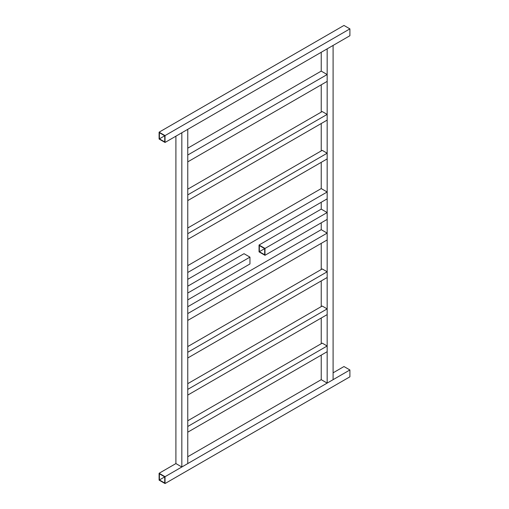 <?xml version="1.0" encoding="UTF-8"?>
<svg xmlns="http://www.w3.org/2000/svg" width="509" height="509" viewBox="0 0 509 509"><rect width="100%" height="100%" fill="white"/><g stroke="black" fill="none" stroke-linecap="round" stroke-linejoin="round"><path stroke-width="0.76" d="M165.031 483.55L165.031 476.698L159.101 473.275L159.101 480.127L165.031 483.55L349.899 376.819L349.899 369.967L343.969 366.544L333.096 372.823M165.031 476.698L349.899 369.967M159.101 473.275L175.904 463.572L181.84 466.995L187.77 463.572L187.77 129.331L181.84 132.754L181.84 466.995M187.77 456.726L321.23 379.669L327.16 383.092L333.096 379.669L333.096 45.428L327.16 48.851L327.16 383.092M159.4 479.955L164.738 483.035L164.738 476.869L159.4 473.79L159.4 479.955L164.738 476.869M321.23 52.274L321.23 71.114L327.16 74.537L327.16 81.383L187.77 161.862L187.77 155.016L327.16 74.537M321.23 84.812L321.23 112.114M321.23 123.528L321.23 150.925M321.23 162.339L321.23 188.578L327.16 192.001L327.16 198.847L187.77 279.326L187.77 272.48L327.16 192.001M321.23 202.277L321.23 209.123L259.049 245.026L264.979 248.449L327.16 212.546L321.23 209.123M321.23 222.821L321.23 229.674L327.16 233.097L327.16 239.949L187.77 320.422L187.77 313.576L327.16 233.097M321.23 243.372L321.23 269.509M321.23 280.93L321.23 306.615M321.23 318.03L321.23 343.715M321.23 355.129L321.23 379.669M175.904 136.177L175.904 463.572M187.77 306.723L321.23 229.674M165.031 142.456L349.899 35.725L349.899 28.873L343.969 25.45L159.101 132.181L159.101 139.033L165.031 142.456L165.031 135.61L349.899 28.873M165.031 135.61L159.101 132.181M159.4 138.862L164.738 141.941L164.738 135.776L159.4 132.696L159.4 138.862L164.738 135.776M327.16 345.993L187.77 426.472L187.77 432.179L327.16 351.7L327.16 345.993L322.216 343.142L187.77 420.765M187.77 148.164L321.23 71.114M327.16 153.209L187.77 233.688L187.77 239.395L327.16 158.916L327.16 153.209L322.216 150.352L187.77 227.981M259.049 245.026L259.049 251.872L264.979 255.302L327.16 219.398L327.16 212.546M264.979 255.302L264.979 248.449M264.68 254.786L259.342 251.701L264.68 248.621L264.68 254.786M259.342 251.701L259.342 245.542L264.68 248.621M187.77 286.179L244.021 253.698L249.951 257.128L249.951 263.974L187.77 299.877L187.77 293.025L249.951 257.128M327.16 308.893L187.77 389.372L187.77 395.079L327.16 314.6L327.16 308.893L322.216 306.043L187.77 383.665M327.16 271.793L187.77 352.273L187.77 357.98L327.16 277.5L327.16 271.793L322.216 268.943L187.77 346.565M327.16 114.398L187.77 194.871L187.77 200.584L327.16 120.105L327.16 114.398L322.216 111.541L187.77 189.163M187.77 265.628L321.23 188.578"/></g></svg>
